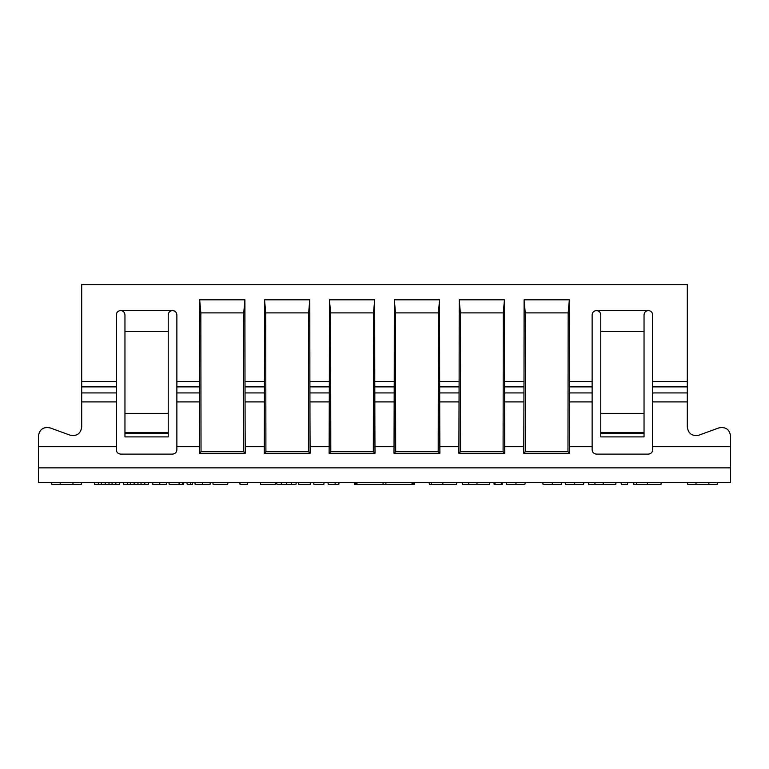<?xml version="1.0" encoding="UTF-8"?>
<svg xmlns="http://www.w3.org/2000/svg" width="769" height="769" viewBox="0 0 769 769"><rect width="100%" height="100%" fill="white"/><g stroke="black" fill="none" stroke-linecap="round" stroke-linejoin="round"><path stroke-width="1.15" d="M525.256 312.896L568.166 312.896L567.974 451.576L525.448 451.576L525.256 312.896L524.083 299.814L569.339 299.814L569.416 381.462L592.13 381.462L592.13 314.886C592.409 312.281 593.851 310.839 596.456 310.561C599.089 310.83 600.531 312.272 600.781 314.886L600.781 436.898L644.038 436.898L644.038 433.408L600.781 433.408M265.718 312.896L308.629 312.896L308.436 451.576L265.911 451.576L265.718 312.896L264.546 299.814L309.801 299.814L309.878 381.462L329.353 381.462L329.43 299.814L374.686 299.814L374.763 381.462L394.237 381.462L394.314 299.814L439.57 299.814L439.647 381.462L459.122 381.462L459.199 299.814L504.454 299.814L504.531 381.462L524.006 381.462L524.083 299.814M200.834 312.896L243.744 312.896L243.552 451.576L201.026 451.576L200.834 312.896L199.661 299.814L244.917 299.814L244.994 381.462L264.469 381.462L264.546 299.814M460.371 312.896L503.282 312.896L503.089 451.576L460.564 451.576L460.371 312.896L459.199 299.814M395.487 312.896L438.397 312.896L438.205 451.576L395.679 451.576L395.487 312.896L394.314 299.814M330.603 312.896L373.513 312.896L373.321 451.576L330.795 451.576L330.603 312.896L329.43 299.814M596.456 310.561L648.363 310.561C645.729 310.83 644.287 312.272 644.038 314.886L644.038 433.408M730.55 446.702L730.55 436.013C729.531 429.371 725.667 426.66 718.938 427.881L698.906 435.177C692.225 436.436 688.361 433.726 687.294 427.045L687.294 386.884L652.689 386.884L652.689 446.702L730.55 446.702L730.55 482.663L38.45 482.663L38.45 446.702L116.311 446.702L116.311 386.884L81.706 386.884L81.706 427.045C80.658 433.726 76.785 436.436 70.094 435.177L50.062 427.881C43.352 426.651 39.479 429.362 38.45 436.013L38.45 446.702M569.521 422.104L569.618 446.702L592.13 446.702L592.13 386.884L569.454 386.884L569.521 422.104M504.637 422.104L504.733 446.702L523.804 446.702L523.968 386.884L504.57 386.884L504.637 422.104M439.753 422.104L439.849 446.702L458.92 446.702L459.083 386.884L439.685 386.884L439.753 422.104M374.868 422.104L374.964 446.702L394.036 446.702L394.199 386.884L374.801 386.884L374.868 422.104M309.984 422.104L310.08 446.702L329.151 446.702L329.315 386.884L309.917 386.884L309.984 422.104M245.1 422.104L245.196 446.702L264.267 446.702L264.43 386.884L245.032 386.884L245.1 422.104M176.87 422.104L176.87 446.702L199.382 446.702L199.546 386.884L176.87 386.884L176.87 422.104M166.469 484.393L152.858 484.393L152.675 482.663L166.652 482.663L166.469 484.393L163.355 484.393M442.819 482.663L456.671 482.663L456.488 484.393L442.819 484.393L442.819 482.663M495.053 484.393L494.121 484.393L493.938 482.663L494.871 482.663L495.053 484.393L502.138 484.393L502.32 482.663M515.98 484.393L506.694 484.393L506.511 482.663L525.15 482.663L524.91 484.393L515.98 484.393L515.98 482.663M588.506 482.663L588.689 484.393L594.841 484.393L595.023 482.663L615.988 482.663L615.806 484.393L603.252 484.393L603.252 482.663M356.307 482.663L356.489 484.393L355.72 484.393L355.816 482.663L354.355 482.663L354.538 484.393L354.355 482.663M660.946 484.393L633.867 484.393L633.685 482.663L661.205 482.663L660.994 484.393L661.205 482.663M477.011 482.663L489.747 482.663L489.565 484.393L477.011 484.393L477.011 482.663M202.535 484.393L195.124 484.393L194.942 482.663L210.245 482.663L210.062 484.393L202.535 484.393L202.535 482.663M592.13 446.702L592.13 449.788C592.332 452.355 593.774 453.797 596.456 454.114L648.363 454.114C651.035 453.797 652.477 452.355 652.689 449.788L652.689 446.702M592.13 381.462L592.13 386.884M648.363 310.561C650.968 310.839 652.41 312.281 652.689 314.886L652.689 381.462L687.294 381.462L687.294 284.607L81.706 284.607L81.706 381.462L116.311 381.462L116.311 314.886C116.59 312.281 118.032 310.839 120.637 310.561C123.271 310.83 124.713 312.272 124.963 314.886L124.963 331.324L168.219 331.324L168.219 314.886C168.469 312.272 169.911 310.83 172.544 310.561C175.149 310.839 176.591 312.281 176.87 314.886L176.87 381.462L199.584 381.462L199.661 299.814M116.311 446.702L116.311 449.788C116.513 452.355 117.955 453.797 120.637 454.114L172.544 454.114C175.217 453.797 176.659 452.355 176.87 449.788L176.87 446.702M116.311 381.462L116.311 386.884M176.87 386.884L176.87 381.462M652.689 386.884L652.689 381.462M124.963 433.408L168.219 433.408L168.219 436.898L124.963 436.898L124.963 331.324M168.219 433.408L168.219 331.324M81.706 386.884L81.706 381.462M687.294 381.462L687.294 386.884M373.513 312.896L374.686 299.814M330.795 451.576L329.103 453.268L375.012 453.268L374.964 446.702M373.321 451.576L375.012 453.268M329.151 446.702L329.103 453.268M329.353 381.462L329.315 386.884M374.801 386.884L374.763 381.462M438.397 312.896L439.57 299.814M395.679 451.576L393.988 453.268L439.897 453.268L439.849 446.702M438.205 451.576L439.897 453.268M394.036 446.702L393.988 453.268M394.237 381.462L394.199 386.884M439.685 386.884L439.647 381.462M503.282 312.896L504.454 299.814M460.564 451.576L458.872 453.268L504.781 453.268L504.733 446.702M503.089 451.576L504.781 453.268M458.92 446.702L458.872 453.268M459.122 381.462L459.083 386.884M504.57 386.884L504.531 381.462M243.744 312.896L244.917 299.814M201.026 451.576L199.334 453.268L245.244 453.268L245.196 446.702M243.552 451.576L245.244 453.268M199.382 446.702L199.334 453.268M199.584 381.462L199.546 386.884M245.032 386.884L244.994 381.462M308.629 312.896L309.801 299.814M265.911 451.576L264.219 453.268L310.128 453.268L310.08 446.702M308.436 451.576L310.128 453.268M264.267 446.702L264.219 453.268M264.469 381.462L264.43 386.884M309.917 386.884L309.878 381.462M568.166 312.896L569.339 299.814M567.974 451.576L569.666 453.268L569.618 446.702M569.454 386.884L569.416 381.462M525.448 451.576L523.756 453.268L569.666 453.268M523.804 446.702L523.756 453.268M524.006 381.462L523.968 386.884M717.419 482.663L717.102 484.393L708.739 484.393L708.922 482.663M708.739 484.393L696.128 484.393L695.945 482.663M696.128 484.393L687.765 484.393L687.448 482.663M81.552 482.663L81.235 484.393L72.872 484.393L73.055 482.663M72.872 484.393L60.261 484.393L60.078 482.663M60.261 484.393L51.898 484.393L51.581 482.663M413.107 484.393L414.472 484.393L412.511 484.393L412.693 482.663M355.72 484.393L354.538 484.393M412.097 482.663L412.001 484.393L356.999 484.393L356.912 482.663M647.392 484.393L647.392 482.663M636.54 484.393L636.405 482.663M621.112 482.663L621.294 484.393L627.456 484.393L627.629 482.663M594.841 484.393L603.252 484.393M565.215 482.663L565.388 484.393L583.604 484.393L583.844 482.663M574.674 484.393L574.674 482.663M565.917 484.393L569.666 484.393M559.053 484.393L560.37 484.393M549.191 484.393L552.094 484.393M542.847 482.663L543.029 484.393L561.245 484.393L561.485 482.663M552.315 484.393L552.315 482.663M510.972 484.393L512.856 484.393M501.205 484.393L501.388 482.663M462.265 482.663L462.448 484.393L477.011 484.393M468.6 484.393L468.782 482.663M429.39 484.393L429.208 482.663L429.371 484.393L442.819 484.393M431.322 484.393L431.053 482.663M328.219 484.393L328.036 482.663L328.219 484.393L328.036 482.663L328.219 484.393L335.207 484.393L335.024 482.663L335.207 484.393L338.831 484.393L339.014 482.663M313.906 484.393L313.723 482.663L313.906 484.393L323.864 484.393L324.047 482.663M298.603 484.393L298.42 482.663L298.603 484.393L298.42 482.663L298.603 484.393L298.42 482.663L298.603 484.393L310.215 484.393L310.397 482.663M276.936 484.393L276.629 482.663L276.936 484.393L281.281 484.393L281.387 482.663M240.034 484.393L239.861 482.663L240.043 484.393L247.33 484.393L247.512 482.663M196.114 484.393L197.172 484.393M187.194 484.393L186.954 482.663L187.194 484.393L190.76 484.393L190.683 482.663M169.161 484.393L168.978 482.663L169.17 484.393L179.148 484.393L179.062 482.663M153.915 484.393L154.675 484.393M140.343 484.393L144.88 484.393L144.697 482.663L144.88 484.393L148.504 484.393L148.686 482.663M141.409 484.393L142.169 484.393M130.028 484.393L134.229 484.393L134.046 482.663L134.229 484.393L141.025 484.393L141.025 482.663M131.816 484.393L132.749 484.393M123.578 484.393L123.396 482.663L123.578 484.393L130.317 484.393L130.317 482.663M94.635 484.393L94.452 482.663L94.635 484.393L115.927 484.393L115.744 482.663L115.927 484.393L119.56 484.393L119.743 482.663M114.216 484.393L115.167 484.393M103.517 484.393L104.497 484.393M281.281 484.393L295.95 484.393L296.257 482.663M291.605 484.393L291.499 482.663M286.433 484.393L286.433 482.663M260.489 482.663L260.672 484.393L275.283 484.393L275.465 482.663M212.907 482.663L213.09 484.393L227.701 484.393L227.884 482.663M190.76 484.393L192.519 484.393L192.74 482.663M179.148 484.393L183.445 484.393L183.628 482.663M182.416 484.393L182.647 482.663M159.721 482.663L159.721 484.393M152.858 484.393L152.685 482.663M137.862 484.393L138.045 482.663M127.212 484.393L127.394 482.663M112.072 484.393L112.072 482.663M108.91 484.393L109.092 482.663M105.286 484.393L105.103 482.663L105.276 484.393M101.364 484.393L101.364 482.663M98.259 484.393L98.442 482.663M644.038 432.457L600.781 432.457M116.311 401.908L81.706 401.908M199.411 401.908L176.87 401.908M264.296 401.908L245.167 401.908M329.18 401.908L310.051 401.908M394.064 401.908L374.936 401.908M458.949 401.908L439.82 401.908M523.833 401.908L504.704 401.908M592.13 401.908L569.589 401.908M592.13 392.93L569.56 392.93M264.325 392.93L245.138 392.93M199.44 392.93L176.87 392.93M458.978 392.93L439.791 392.93M394.093 392.93L374.907 392.93M329.209 392.93L310.022 392.93M687.294 392.93L652.689 392.93M116.311 392.93L81.706 392.93M687.294 401.908L652.689 401.908M120.637 310.561L172.544 310.561M523.862 392.93L504.675 392.93M730.55 467.86L38.45 467.86M644.038 331.324L600.781 331.324M644.038 413.357L600.781 413.357M124.963 413.357L168.219 413.357M124.963 432.457L168.219 432.457M414.462 484.393L414.645 482.663M413.28 484.393L413.193 482.663M385.865 484.393L385.951 482.663M383.135 484.393L383.049 482.663"/></g></svg>
